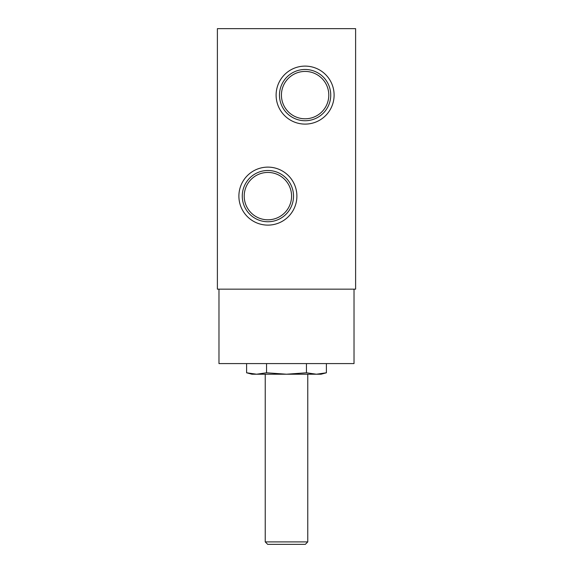 <?xml version="1.0" encoding="UTF-8"?>
<svg xmlns="http://www.w3.org/2000/svg" width="573" height="573" viewBox="0 0 573 573"><rect width="100%" height="100%" fill="white"/><g stroke="black" fill="none" stroke-linecap="round" stroke-linejoin="round"><path stroke-width="0.86" d="M286.5 374.219L266.545 372.787L256.575 374.219L316.425 374.219L306.455 372.787L286.5 374.219M246.598 372.787L251.941 374.219L256.575 374.219L246.598 372.787L246.598 363.59M307.765 541.908L265.235 541.908L267.677 544.35L305.323 544.35L307.765 541.908L307.765 374.219M265.235 541.908L265.235 374.219M316.425 374.219L321.059 374.219L326.402 372.787L316.425 374.219L326.402 372.787L326.402 363.59M266.545 372.787L266.545 363.59M306.455 372.787L306.455 363.59M355.611 28.65L217.389 28.65L217.389 289.157L355.611 289.157L355.611 28.65M276.107 95.104A29.001 29.001 0 0 0 319.605 120.223A29.001 29.001 0 0 0 319.605 69.992A29.001 29.001 0 0 0 276.107 95.104M238.891 196.116A29.001 29.001 0 0 0 282.389 221.235A29.001 29.001 0 0 0 282.389 171.005A29.001 29.001 0 0 0 238.891 196.116M218.979 289.157L218.979 363.59L354.021 363.59L354.021 289.157M244.213 196.116A23.679 23.679 0 0 0 279.731 216.63A23.679 23.679 0 0 0 279.731 175.61A23.679 23.679 0 0 0 244.213 196.116M242.272 196.116A25.62 25.62 0 0 0 280.706 218.313A25.62 25.62 0 0 0 280.706 173.927A25.62 25.62 0 0 0 242.272 196.116M281.429 95.104A23.679 23.679 0 0 0 316.948 115.617A23.679 23.679 0 0 0 316.948 74.597A23.679 23.679 0 0 0 281.429 95.104M279.481 95.104A25.62 25.62 0 0 0 317.922 117.3A25.62 25.62 0 0 0 317.922 72.914A25.62 25.62 0 0 0 279.481 95.104"/></g></svg>
